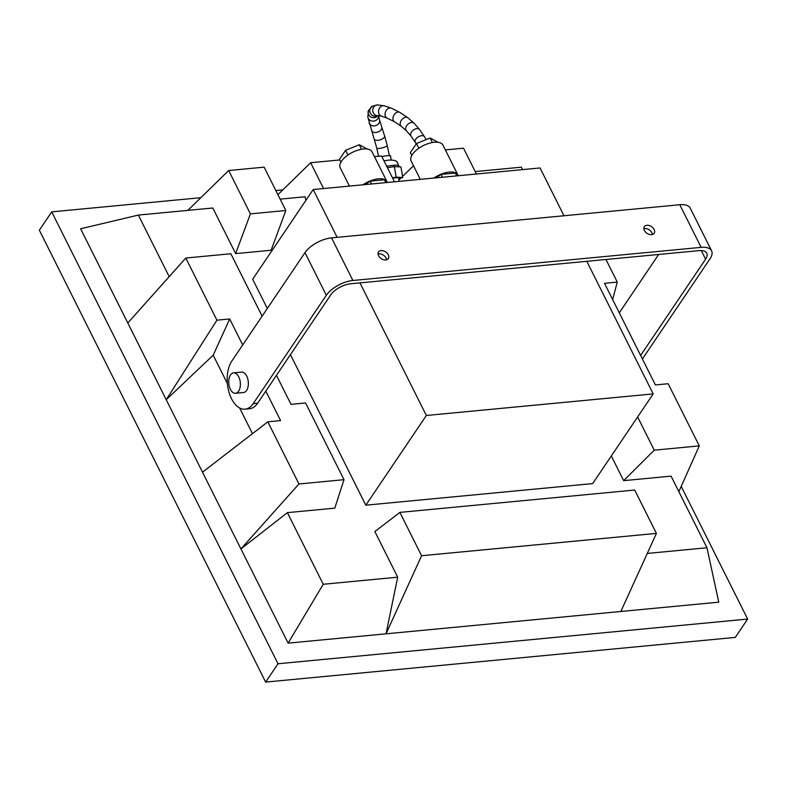 <?xml version="1.0" encoding="UTF-8"?>
<svg xmlns="http://www.w3.org/2000/svg" width="787" height="787" viewBox="0 0 787 787"><rect width="100%" height="100%" fill="white"/><g stroke="black" fill="none" stroke-linecap="round" stroke-linejoin="round"><path stroke-width="1.18" d="M245.082 409.161A26.955 15.219 -95.4 0 0 253.207 403.642L257.634 403.219A26.955 15.219 84.6 0 1 249.509 408.738L245.082 409.161A26.955 15.219 -95.4 0 1 228.82 391.651A26.955 15.219 -95.4 0 1 231.86 361.007L304.982 252.647A21.564 10.074 -26.6 0 1 331.543 237.871L679.791 204.738A21.564 10.074 -26.6 0 1 690.238 208.171L711.586 250.807A21.564 10.074 153.4 0 0 701.138 247.364L679.791 204.738M658.66 254.467L619.29 312.813M711.586 250.807A21.564 10.074 153.4 0 1 710.022 258.775L642.399 358.97M331.543 237.871L352.891 280.497L701.138 247.364M352.891 280.497A21.564 10.074 153.4 0 0 326.33 295.282L304.982 252.647M253.207 403.642L326.33 295.282M257.634 403.219L330.766 294.859A16.173 7.555 -26.6 0 1 350.687 283.773L698.925 250.64A16.173 7.555 -26.6 0 1 706.765 253.217A16.173 7.555 -26.6 0 1 705.595 259.198L640.638 355.439M643.864 228.712A5.932 4.033 -146 0 1 649.305 229.893A5.932 4.033 -146 0 1 652.443 234.496M378.035 254.004A5.932 4.033 -146 0 1 383.476 255.185A5.932 4.033 -146 0 1 386.604 259.789M235.52 393.284L243.498 392.526A10.241 5.784 -95.4 0 0 248.072 386.594A10.241 5.784 -95.4 0 0 246.725 376.107A10.241 5.784 -95.4 0 0 241.56 372.123L233.582 372.881A10.241 5.784 -95.4 0 0 228.801 383.633A10.241 5.784 -95.4 0 0 235.52 393.284A10.241 5.784 -95.4 0 0 240.094 387.352A10.241 5.784 -95.4 0 0 238.756 376.865A10.241 5.784 -95.4 0 0 233.582 372.881M644.386 230.434A5.932 4.033 -146 0 1 644.346 226.656A5.932 4.033 -146 0 1 651.518 226.626A5.932 4.033 -146 0 1 654.174 233.286A5.932 4.033 -146 0 1 649.305 234.408A5.932 4.033 -146 0 1 644.386 230.434M378.547 255.726A5.932 4.033 -146 0 1 378.508 251.948A5.932 4.033 -146 0 1 385.679 251.919A5.932 4.033 -146 0 1 388.335 258.579A5.932 4.033 -146 0 1 383.476 259.7A5.932 4.033 -146 0 1 378.547 255.726M387.42 167.71L394.376 166.588L400.937 166.942L402.737 177.508L398.793 178.826L400.229 178.708M399.225 181.354L398.665 178.069A10.782 1.151 170.3 0 0 392.595 178.059M392.447 177.764L396.176 177.154L402.737 177.508M394.376 166.588L396.176 177.154M381.833 156.564A6.473 0.689 -9.7 0 1 390.49 155.757L391.208 159.968M272.322 250.128L271.112 250.236M235.657 253.621L250.394 213.877L285.838 210.503L271.102 250.246L235.657 253.621L212.815 208.004L138.374 215.077L169.195 276.63M323.25 584.269L287.383 512.642L334.8 508.136L343.998 479.686L298.952 483.975L240.93 548.923L288.111 643.136L386.023 633.82L397.691 577.186L323.25 584.269L288.111 643.136M399.875 512.386L634.696 490.045L656.407 533.389L620.845 611.479L386.023 633.82L421.586 555.73L399.875 512.386L374.848 531.569L397.691 577.186M647.278 553.438L706.952 547.762L671.085 476.145L623.668 480.65L611.312 455.968M285.838 210.503L264.137 167.159L228.692 170.533L250.394 213.877M394.474 181.807L381.547 155.983L374.464 156.662M413.5 165.772L402.56 176.445M400.799 178.157L398.979 179.928M227.354 383.485L213.188 355.203L227.354 383.505M239.602 407.961L252.479 433.657L239.612 407.961M242.691 344.952L229.686 318.971L213.188 355.203L166.214 399.717L127.789 322.985L185.811 258.038L230.857 253.748L262.11 316.167M276.463 375.31L291.003 404.341L305.572 402.954L343.998 479.686M280.152 199.141L305.061 196.77L305.966 200.272M138.374 215.077L80.608 228.771L127.789 322.985M706.952 547.762L718.767 602.163L620.845 611.479M200.852 197.685L51.726 211.87L39.35 230.207L265.632 682.083L735.274 637.401L747.65 619.064L681.208 486.386M522.588 169.618L521.368 167.188L475.22 171.576M282.818 189.883L275.844 190.543M51.726 211.87L278.008 663.756L265.632 682.083M278.008 663.756L747.65 619.064M287.383 512.642L240.93 548.923L166.224 399.717L216.927 320.181L229.686 318.971M678.856 491.659L699.289 445.885L654.243 450.174L623.668 480.65M699.289 445.885L668.163 383.731L655.414 384.941L604.514 283.31L617.274 282.1L605.951 259.484M637.618 416.982L654.243 450.174M421.586 555.73L656.407 533.389M298.952 483.975L267.826 421.822L280.585 420.612L265.809 391.109M185.811 258.038L216.927 320.181M228.692 170.533L187.837 210.375M339.748 159.958L310.658 162.732L323.585 188.555M310.658 162.732L277.909 194.664M445.353 149.914L463.513 148.192L476.44 174.016M267.826 421.822L202.505 472.19M617.274 282.1L612.63 299.522M458.182 175.747A17.796 8.313 153.4 0 0 457.877 174.921L442.933 145.083A17.796 8.313 153.4 0 0 426.033 144.385A17.796 8.313 153.4 0 0 411.119 161.01L420.307 179.357M436.352 177.823L440.995 174.399L442.422 177.252M440.995 174.399L455.319 173.042L456.745 175.885M457.877 174.921A17.796 8.313 153.4 0 0 440.976 174.222A17.796 8.313 153.4 0 0 433.834 178.069M418.832 148.261L416.471 143.549L410.342 152.629L411.768 155.472M416.471 143.549L430.164 138L432.417 142.506M430.164 138L438.113 142.28M387.293 182.495A17.796 8.313 153.4 0 0 386.988 181.669L372.044 151.822A17.796 8.313 153.4 0 0 355.144 151.134A17.796 8.313 153.4 0 0 340.23 167.759L349.418 186.096M365.463 184.571L370.106 181.148L371.533 183.991M370.106 181.148L384.43 179.78L385.856 182.633M386.988 181.669A17.796 8.313 153.4 0 0 370.087 180.971A17.796 8.313 153.4 0 0 362.945 184.807M347.943 155.009L345.582 150.297L339.453 159.368L340.879 162.22M345.582 150.297L359.275 144.749L361.528 149.245M359.275 144.749L367.224 149.028M337.141 237.33L313.206 189.539L540.049 167.956L563.984 215.756M586.797 261.304L653.19 393.903L592.66 483.602L365.807 505.185L290.423 354.632M653.19 393.903L426.347 415.487L365.807 505.185M267.305 308.474L252.666 279.247L313.206 189.539M426.347 415.487L359.954 282.887M705.595 259.198L701.276 250.571M383.958 160.804L388.876 160.105C398.645 159.8 396.953 162.761 398.724 165.555A12.936 1.387 170.3 0 0 393.018 165.368A12.936 1.387 170.3 0 0 386.663 166.205M374.287 139.083A5.391 2.469 -16.9 0 0 377.632 140.342A5.391 2.469 -16.9 0 0 382.885 138.63A5.391 2.469 -16.9 0 0 384.597 135.954L387.243 145.536A5.391 1.043 -14.1 0 1 385.177 146.943A5.391 1.043 -14.1 0 1 379.796 148.35A5.391 1.043 -14.1 0 1 376.786 148.163L367.844 117.047L368.434 110.564L372.31 106.206L377.386 104.917L384.263 105.783L391.316 108.173L399.747 112.344L407.882 117.784L414.07 123.234L419.609 129.58L424.488 136.722A5.391 3.069 148.8 0 0 418.281 136.889A5.391 3.069 148.8 0 0 415.27 142.319L416.215 143.923M419.609 129.58A5.391 3.423 142.4 0 0 413.254 130.15A5.391 3.423 142.4 0 0 411.06 136.151L415.27 142.319M414.07 123.234A5.391 3.64 135.1 0 0 407.676 124.454A5.391 3.64 135.1 0 0 406.426 130.839L411.06 136.151M407.882 117.784A5.391 3.66 127.7 0 0 401.695 119.811A5.391 3.66 127.7 0 0 401.291 126.314L406.426 130.839M399.747 112.344A5.391 3.63 119.8 0 0 393.913 115.217A5.391 3.63 119.8 0 0 394.385 121.7L401.291 126.314M391.316 108.173A5.391 3.945 112.6 0 0 385.6 111.636A5.391 3.945 112.6 0 0 387.174 118.129L394.385 121.7M384.263 105.783A5.391 4.299 104.5 0 0 378.754 109.924A5.391 4.299 104.5 0 0 381.567 116.22L387.174 118.129M377.386 104.917A5.391 4.84 87.9 0 0 372.743 110.485A5.391 4.84 87.9 0 0 377.79 115.689L381.567 116.22M372.31 106.206A5.391 5.106 61.3 0 0 370.392 113.318A5.391 5.106 61.3 0 0 377.367 115.728M368.434 110.564A5.391 5.135 21.7 0 0 377.809 115.689L377.494 115.669M367.844 117.047A5.391 4.86 -8.3 0 0 371.612 120.962A5.391 4.86 -8.3 0 0 377.219 119.378A5.391 4.86 -8.3 0 0 378.547 115.699M369.152 122.9A5.391 4.378 -15.9 0 0 372.989 125.841A5.391 4.378 -15.9 0 0 378.262 124.051A5.391 4.378 -15.9 0 0 379.521 119.949L378.517 115.482M371.503 130.367A5.391 3.64 -18.7 0 0 375.173 132.491A5.391 3.64 -18.7 0 0 380.328 130.622A5.391 3.64 -18.7 0 0 381.715 126.914L379.521 119.949M398.724 165.555L398.94 166.834M424.488 136.722L426.18 139.614M384.597 135.954L381.715 126.914M387.243 145.536L389.427 155.934M376.786 148.163L378.537 156.269"/></g></svg>
